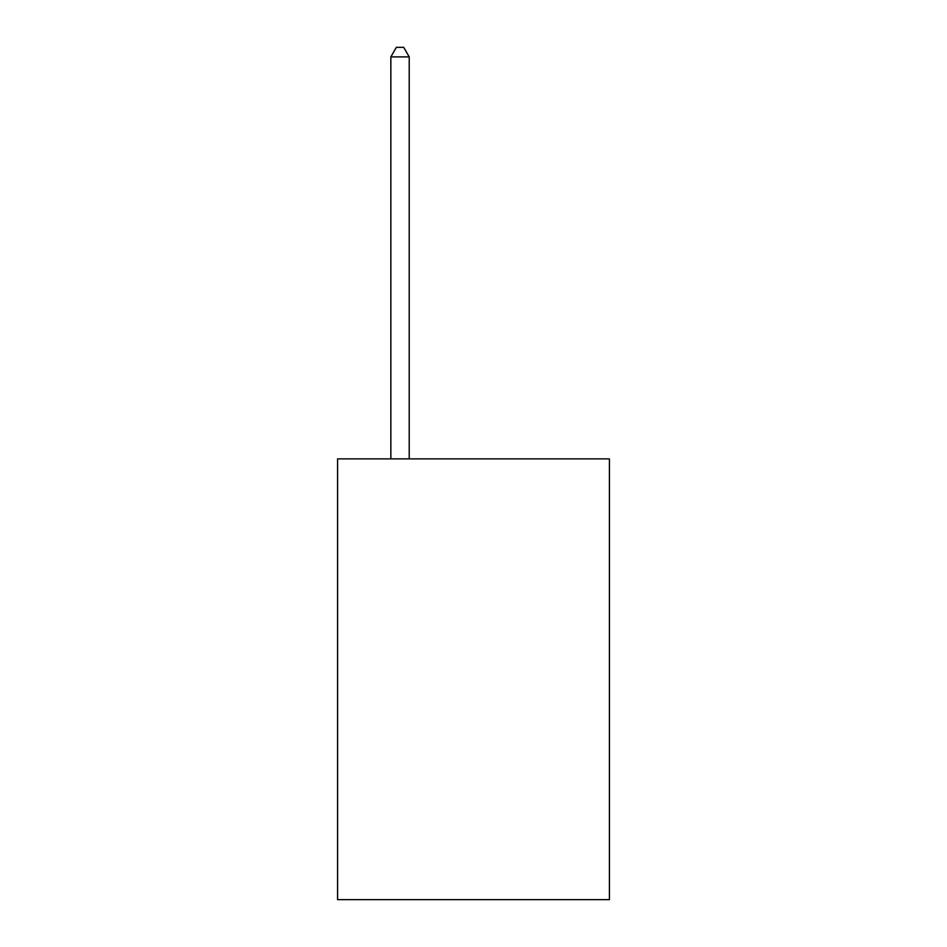 <?xml version="1.0" encoding="UTF-8"?>
<svg xmlns="http://www.w3.org/2000/svg" width="947" height="947" viewBox="0 0 947 947"><rect width="100%" height="100%" fill="white"/><g stroke="black" fill="none" stroke-linecap="round" stroke-linejoin="round"><path stroke-width="1.42" d="M609.406 458.881L609.406 899.65L337.594 899.65L337.594 458.881L609.406 458.881M409.222 458.881L409.222 56.903L390.851 56.903L390.851 458.881M390.851 56.903L396.367 47.35L403.706 47.35L409.222 56.903"/></g></svg>
